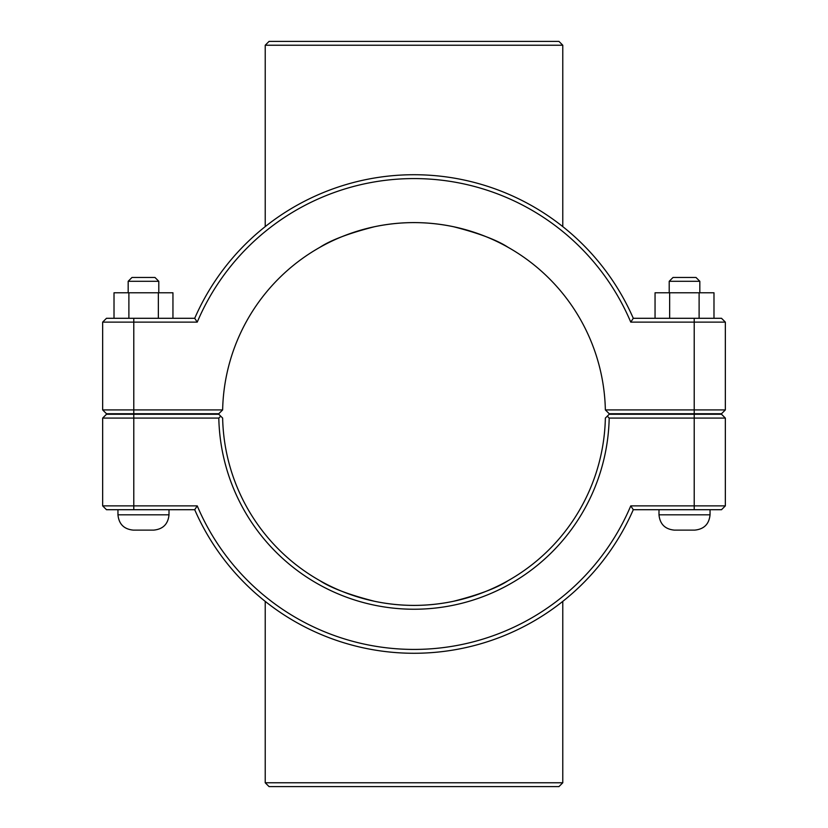 <?xml version="1.0" encoding="UTF-8"?>
<svg xmlns="http://www.w3.org/2000/svg" width="828" height="828" viewBox="0 0 828 828"><rect width="100%" height="100%" fill="white"/><g stroke="black" fill="none" stroke-linecap="round" stroke-linejoin="round"><path stroke-width="1.24" d="M313.884 577.137L316.979 578.989M319.846 580.645C330.807 587.89 349.043 594.783 374.566 601.294C400.856 606.758 427.144 606.758 453.433 601.294C478.957 594.783 497.193 587.89 508.154 580.645C497.193 587.89 478.957 594.783 453.433 601.294C427.144 606.758 400.856 606.758 374.566 601.294C349.043 594.783 330.807 587.89 319.846 580.645M710.041 413.741L710.041 414.259M710.041 509.706L710.041 514.809C709.12 524.103 704.017 529.206 694.723 530.117L674.313 530.117C665.019 529.206 659.916 524.103 658.995 514.809L710.041 514.809C709.12 524.103 704.017 529.206 694.723 530.117M669.21 281.292L673.029 277.463L696.006 277.463L699.826 281.292L669.21 281.292L669.21 292.781M669.645 318.294L669.645 292.781L655.051 292.781L655.051 318.294M699.111 318.294L699.111 292.781L669.645 292.781M713.984 318.294L713.984 292.781L699.111 292.781M117.959 414.259L117.959 413.741M169.005 509.706L169.005 514.809L117.959 514.809L117.959 509.706M128.174 281.292L158.79 281.292L154.971 277.463L131.994 277.463L128.174 281.292L128.174 292.781M158.79 292.781L158.79 281.292M172.948 318.294L172.948 292.781L158.355 292.781L158.355 318.294M128.889 318.294L128.889 292.781L158.355 292.781M114.016 318.294L114.016 292.781L128.889 292.781M133.277 530.117C123.983 529.206 118.88 524.103 117.959 514.809C118.88 524.103 123.983 529.206 133.277 530.117L153.687 530.117C162.981 529.206 168.084 524.103 169.005 514.809C168.084 524.103 162.981 529.206 153.687 530.117M508.154 247.355C497.193 240.11 478.957 233.217 453.433 226.706C427.144 221.242 400.856 221.242 374.566 226.706C349.043 233.217 330.807 240.11 319.846 247.355C330.807 240.11 349.043 233.217 374.566 226.706C400.856 221.242 427.144 221.242 453.433 226.706C478.957 233.217 497.193 240.11 508.154 247.355M313.884 250.863L316.979 249.011M694.216 414.259L721.519 414.259L725.349 418.088L694.216 418.088L694.216 505.877L630.76 505.877A235.431 235.431 0 0 1 197.24 505.877L102.651 505.877L102.651 418.088L218.809 418.088A195.232 195.232 0 0 0 414 609.232A195.232 195.232 0 0 0 609.191 418.088L694.216 418.088L694.216 414.259L609.232 414.259L607.297 416.163L609.191 418.088M630.76 505.877L633.285 509.706L721.519 509.706L725.349 505.877L725.349 418.088M725.349 505.877L694.216 505.877L694.216 509.706M218.809 418.088L220.703 416.163L218.768 414.259L106.481 414.259L102.651 418.088M607.297 416.163L605.361 418.078A191.403 191.403 0 0 1 414 605.403A191.403 191.403 0 0 1 222.639 418.078L220.703 416.163M197.24 505.877L194.715 509.706A239.251 239.251 0 0 0 633.285 509.706M194.715 509.706L106.481 509.706L102.651 505.877M605.361 409.922L609.232 413.741L721.519 413.741L725.349 409.912L605.361 409.922A191.403 191.403 0 0 0 414 222.597A191.403 191.403 0 0 0 222.639 409.912L102.651 409.912L106.481 413.741L218.768 413.741L222.639 409.922M197.24 322.123L194.715 318.294L106.481 318.294L102.651 322.123L197.24 322.123A235.431 235.431 0 0 1 630.76 322.123L725.349 322.123L725.349 409.912M102.651 322.123L102.651 409.912M630.76 322.123L633.285 318.294A239.251 239.251 0 0 0 194.715 318.294M633.285 318.294L721.519 318.294L725.349 322.123M562.781 45.23L558.952 41.4L269.048 41.4L265.219 45.23L562.781 45.23L562.781 226.634M265.219 226.634L265.219 45.23M265.219 782.77L269.048 786.6L558.952 786.6L562.781 782.77L265.219 782.77L265.219 601.366M133.784 509.706L133.784 414.259M694.216 413.741L694.216 318.294M133.784 413.741L133.784 318.294M658.995 413.741L658.995 414.259M658.995 509.706L658.995 514.809C659.916 524.103 665.019 529.206 674.313 530.117M699.826 281.292L699.826 292.781M169.005 414.259L169.005 413.741M562.781 782.77L562.781 601.366"/></g></svg>
